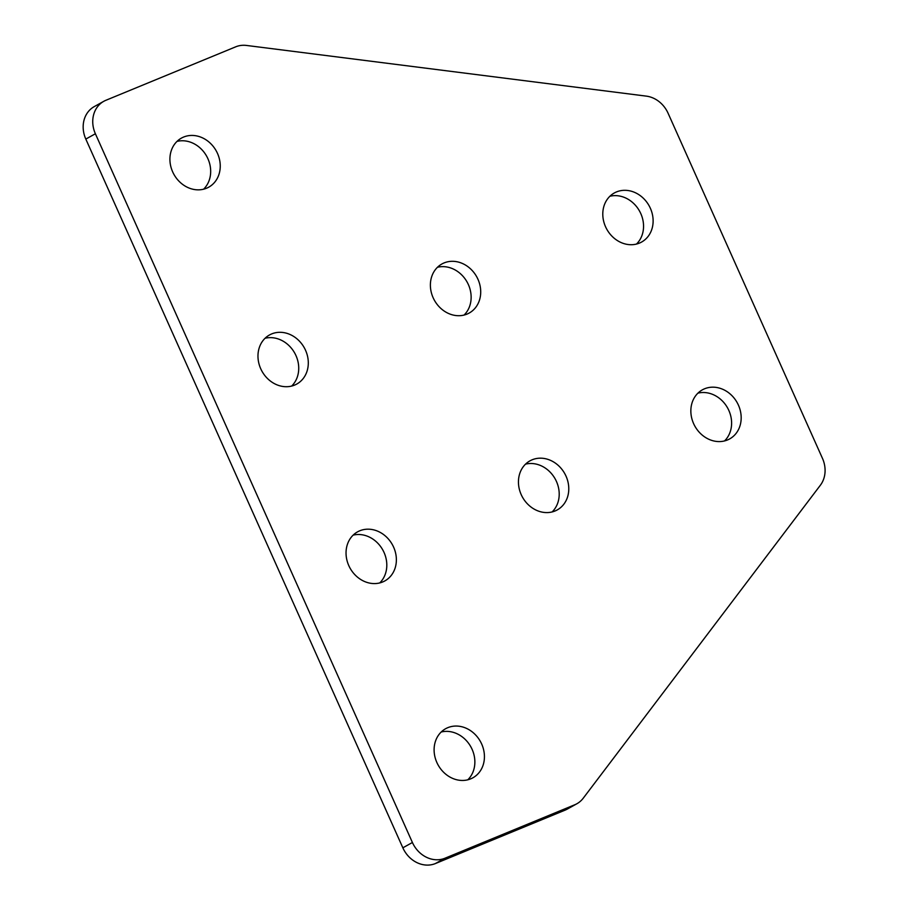 <?xml version="1.0" encoding="UTF-8"?>
<svg xmlns="http://www.w3.org/2000/svg" width="909" height="909" viewBox="0 0 909 909"><rect width="100%" height="100%" fill="white"/><g stroke="black" fill="none" stroke-linecap="round" stroke-linejoin="round"><path stroke-width="1.36" d="M738.426 405.153A28.077 24.191 -119.1 0 1 729.666 438.911A28.077 24.191 -119.1 0 1 693.601 423.605A28.077 24.191 -119.1 0 1 702.362 389.847A28.077 24.191 -119.1 0 1 738.426 405.153M697.93 393.154A28.077 24.191 -119.1 0 1 728.859 410.47A28.077 24.191 -119.1 0 1 724.53 440.933M566.023 476.146A28.077 24.191 -119.1 0 1 557.262 509.915A28.077 24.191 -119.1 0 1 521.198 494.61A28.077 24.191 -119.1 0 1 529.958 460.852A28.077 24.191 -119.1 0 1 566.023 476.146M525.527 464.147A28.077 24.191 -119.1 0 1 556.456 481.475A28.077 24.191 -119.1 0 1 552.127 511.937M481.679 744.028A28.077 24.191 -119.1 0 1 472.919 777.786A28.077 24.191 -119.1 0 1 436.854 762.481A28.077 24.191 -119.1 0 1 445.615 728.723A28.077 24.191 -119.1 0 1 481.679 744.028M441.183 732.018A28.077 24.191 -119.1 0 1 472.112 749.346A28.077 24.191 -119.1 0 1 467.783 779.808M393.62 547.15A28.077 24.191 -119.1 0 1 384.859 580.908A28.077 24.191 -119.1 0 1 348.795 565.614A28.077 24.191 -119.1 0 1 357.555 531.856A28.077 24.191 -119.1 0 1 393.62 547.15M353.124 535.151A28.077 24.191 -119.1 0 1 384.053 552.479A28.077 24.191 -119.1 0 1 379.723 582.942M605.542 226.739A28.077 24.191 60.9 0 0 641.606 242.044A28.077 24.191 60.9 0 0 650.367 208.275A28.077 24.191 60.9 0 0 614.302 192.981A28.077 24.191 60.9 0 0 605.542 226.739M636.47 244.067A28.077 24.191 60.9 0 0 640.8 213.604A28.077 24.191 60.9 0 0 609.871 196.276M433.138 297.743A28.077 24.191 60.9 0 0 469.203 313.037A28.077 24.191 60.9 0 0 477.964 279.279A28.077 24.191 60.9 0 0 441.888 263.985A28.077 24.191 60.9 0 0 433.138 297.743M464.056 315.071A28.077 24.191 60.9 0 0 468.385 284.608A28.077 24.191 60.9 0 0 437.468 267.28M172.665 171.869A28.077 24.191 60.9 0 0 208.729 187.174A28.077 24.191 60.9 0 0 217.49 153.405A28.077 24.191 60.9 0 0 181.425 138.111A28.077 24.191 60.9 0 0 172.665 171.869M203.593 189.197A28.077 24.191 60.9 0 0 207.922 158.734A28.077 24.191 60.9 0 0 176.994 141.406M260.724 368.736A28.077 24.191 60.9 0 0 296.788 384.041A28.077 24.191 60.9 0 0 305.549 350.283A28.077 24.191 60.9 0 0 269.484 334.978A28.077 24.191 60.9 0 0 260.724 368.736M291.653 386.064A28.077 24.191 60.9 0 0 295.982 355.612A28.077 24.191 60.9 0 0 265.053 338.284M574.761 804.772L565.193 810.101A26.997 23.27 60.9 0 0 567.307 809.078L576.885 803.749A26.997 23.27 -119.1 0 1 574.761 804.772L444.978 858.221A26.997 23.27 -119.1 0 1 412.413 842.495L402.846 847.813A26.997 23.27 60.9 0 0 435.411 863.55L444.978 858.221M565.193 810.101L435.411 863.55M576.885 803.749A26.997 23.27 -119.1 0 0 583.237 798.204L820.372 485.224A26.997 23.27 -119.1 0 0 822.44 458.306L668.081 113.227A26.997 23.27 60.9 0 0 646.322 96.127L246.509 45.45A26.997 23.27 60.9 0 0 235.715 46.825L105.921 100.274A26.997 23.27 60.9 0 0 103.808 101.297A26.997 23.27 60.9 0 0 95.388 133.759L85.81 139.077L402.846 847.813M85.81 139.077A26.997 23.27 -119.1 0 1 94.241 106.614L103.808 101.297M95.388 133.759L412.413 842.495"/></g></svg>

